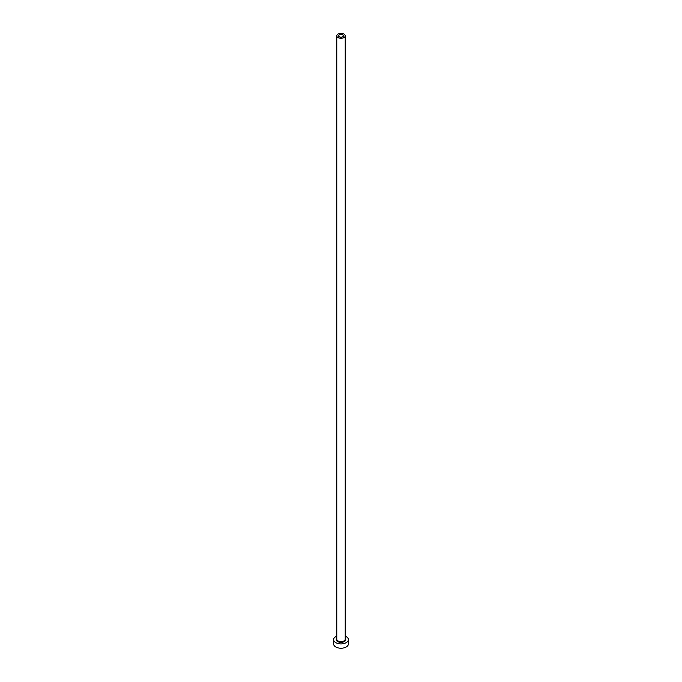<?xml version="1.0" encoding="UTF-8"?>
<svg xmlns="http://www.w3.org/2000/svg" width="682" height="682" viewBox="0 0 682 682"><rect width="100%" height="100%" fill="white"/><g stroke="black" fill="none" stroke-linecap="round" stroke-linejoin="round"><path stroke-width="1.02" d="M342.679 34.859A2.378 1.373 0 0 0 340.088 34.56A2.378 1.373 0 0 0 338.622 35.822A2.378 1.373 0 0 0 339.321 36.794A2.378 1.373 0 0 0 341.912 37.092A2.378 1.373 0 0 0 343.378 35.822A2.378 1.373 0 0 0 342.679 34.859M338.008 37.553A4.228 2.438 0 0 0 342.62 38.081A4.228 2.438 0 0 0 345.228 35.822A4.228 2.438 0 0 0 343.992 34.1A4.228 2.438 0 0 0 339.38 33.571A4.228 2.438 0 0 0 336.772 35.822A4.228 2.438 0 0 0 338.008 37.553M336.772 636.136A7.391 4.271 0 0 0 333.609 639.639A7.391 4.271 0 0 0 335.774 642.666A7.391 4.271 0 0 0 343.83 643.586A7.391 4.271 0 0 0 348.391 639.639A7.391 4.271 0 0 0 346.226 636.621A7.391 4.271 0 0 0 345.228 636.136M333.609 639.639L333.609 643.953A7.391 4.271 0 0 0 335.774 646.971A7.391 4.271 0 0 0 343.83 647.9A7.391 4.271 0 0 0 348.391 643.953L348.391 639.639M345.228 638.386A4.757 2.745 180 0 1 343.805 641.856A4.757 2.745 180 0 1 337.641 641.583A4.757 2.745 180 0 1 336.772 638.386M336.772 35.822L336.772 639.213A4.228 2.438 0 0 0 338.008 640.935A4.228 2.438 0 0 0 342.62 641.464A4.228 2.438 0 0 0 345.228 639.213L345.228 35.822"/></g></svg>
